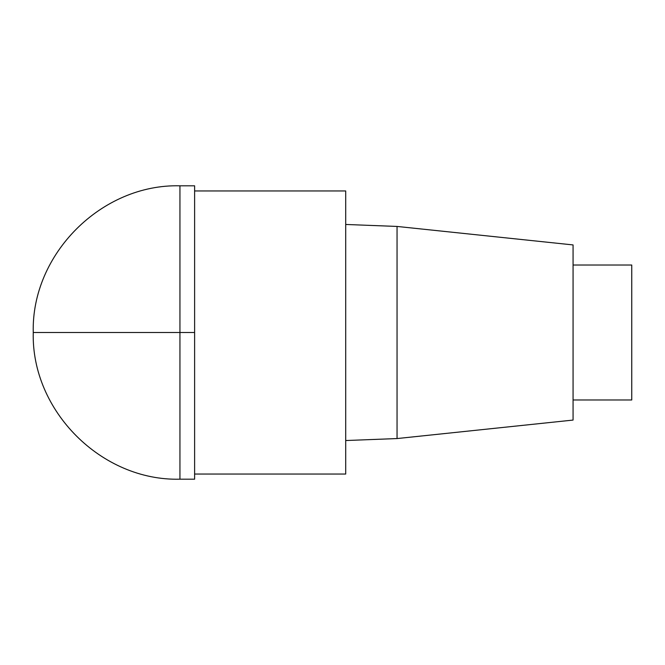 <?xml version="1.0" encoding="UTF-8"?>
<svg xmlns="http://www.w3.org/2000/svg" width="665" height="665" viewBox="0 0 665 665"><rect width="100%" height="100%" fill="white"/><g stroke="black" fill="none" stroke-linecap="round" stroke-linejoin="round"><path stroke-width="1" d="M194.612 474.054L345.7 474.054L345.7 190.946L194.612 190.946M397.047 226.441L397.047 438.559L573.072 420.072L573.072 244.928L397.047 226.441L345.7 224.462M573.072 399.981L631.75 399.981L631.75 265.019L573.072 265.019M179.941 185.809L179.941 479.191L194.612 479.191L194.612 185.809L179.941 185.809C101.579 183.773 31.213 254.138 33.25 332.5L194.612 332.5M397.047 438.559L345.7 440.538M179.941 479.191C101.579 481.227 31.213 410.862 33.25 332.5"/></g></svg>
